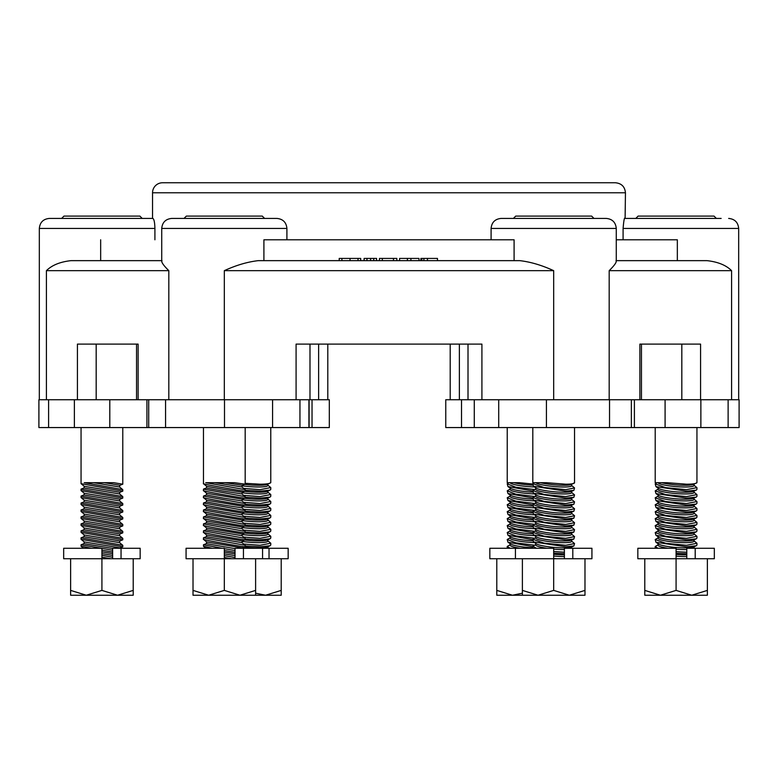 <?xml version="1.0" encoding="UTF-8"?>
<svg xmlns="http://www.w3.org/2000/svg" width="778" height="778" viewBox="0 0 778 778"><rect width="100%" height="100%" fill="white"/><g stroke="black" fill="none" stroke-linecap="round" stroke-linejoin="round"><path stroke-width="1.17" d="M681.82 399.736L700.579 399.736L700.579 344.109L639.886 344.109L639.886 399.736L681.82 399.736L681.82 344.109L641.461 344.109L641.461 399.736M450.199 344.109L450.199 399.736M468.006 344.109L468.006 399.736L481.913 399.736L481.913 344.109L296.087 344.109L296.087 399.736L309.994 399.736L309.994 344.109M639.886 399.736L546.419 399.736L546.419 427.56L739.1 427.56L739.1 399.736L728.12 399.736L728.12 427.56M224.317 399.736L224.317 270.666C236.142 265.22 247.462 261.885 258.277 260.649L519.723 260.649C530.489 261.865 541.809 265.21 553.683 270.666L553.683 399.736L481.913 399.736M706.998 260.649L616.273 260.649L706.998 260.649C717.929 261.865 726.127 265.21 731.583 270.666L731.583 399.736L700.579 399.736M48.606 427.56L48.606 399.736L38.9 399.736L38.9 427.56L74.377 427.56L74.377 399.736L48.606 399.736L168.816 399.736L168.816 270.666C163.302 265.21 161.027 261.865 161.999 260.649M96.18 399.736L96.18 344.109L136.539 344.109L136.539 399.736L109.795 399.736L109.795 427.56L329.318 427.56L329.318 399.736L309.994 399.736M327.801 344.109L327.801 399.736L327.801 344.109M272.572 427.56L272.572 399.736L224.502 399.736L296.087 399.736M138.114 399.736L138.114 344.109L77.421 344.109L77.421 399.736M721.148 218.423L625.104 218.423L625.454 192.779C624.86 186.691 621.515 183.355 615.437 182.762L162.563 182.762A10.017 10.017 0 0 0 152.546 192.779L625.454 192.779M154.91 228.44C154.773 222.634 154.102 219.289 152.896 218.423L49.345 218.423C43.257 219.017 39.921 222.352 39.328 228.44L154.91 228.44L154.91 239.789M146.984 218.423L152.546 218.423L152.546 192.779M276.89 218.423L171.744 218.423C165.656 219.017 162.32 222.352 161.727 228.44L286.907 228.44C286.314 222.352 282.978 219.017 276.89 218.423M508.618 218.423L598.749 218.423M606.256 218.423L501.11 218.423C495.022 219.017 491.686 222.352 491.093 228.44L616.273 228.44C615.68 222.352 612.344 219.017 606.256 218.423M623.09 239.789L623.09 228.44C623.791 220.223 624.462 216.887 625.104 218.423M609.184 399.736L609.184 270.666C614.698 265.191 616.973 261.855 616.001 260.649M161.727 260.649L71.002 260.649C60.11 261.855 51.912 265.191 46.417 270.666L168.816 270.666M100.663 239.789L100.663 260.649L71.002 260.649M418.992 260.649L418.992 258.422L399.591 258.422L399.591 260.649M410.91 260.649L410.91 258.422M407.4 260.649L407.4 258.422M437.469 260.649L437.469 258.422L420.869 258.422L420.869 260.649M421.812 260.649L421.812 258.422M396.848 260.649L396.848 258.422L379.45 258.422L379.45 260.649M393.474 260.649L393.474 258.422M382.319 260.649L382.319 258.422M376.591 260.649L376.591 258.422L364.104 258.422L364.104 260.649M373.722 260.649L373.722 258.422M366.973 260.649L366.973 258.422M360.7 260.649L360.7 258.422L339.218 258.422L339.218 260.649M358.016 260.649L358.016 258.422M263.907 260.649L263.907 239.789L514.093 239.789L514.093 260.649M616.273 239.789L677.337 239.789L677.337 260.649M264.598 218.423L262.264 216.089L186.37 216.089L184.036 218.423M81.058 427.56L81.058 483.673L122.778 491.151L122.778 489.654L84.257 482.691L113.724 482.691L122.778 484.198L122.778 427.56M104.271 482.691L119.861 485.287L122.778 484.198L113.724 482.691M93.7 482.691L119.569 487.009L122.778 489.654M81.058 483.673L84.267 486.318L119.861 492.241L122.778 491.151M84.267 486.318L83.985 488.03L119.569 493.962L119.861 492.241M122.778 496.607L81.058 489.129L81.058 490.626L122.778 498.105L122.778 496.607L119.569 493.962M81.058 490.626L84.267 493.271L119.861 499.204L122.778 498.105M84.267 493.271L83.985 494.983L119.569 500.915L119.861 499.204M122.778 503.56L81.058 496.082L81.058 497.58L122.778 505.058L122.778 503.56L119.569 500.915M81.058 497.58L84.267 500.225L119.861 506.157L122.778 505.058M84.267 500.225L83.985 501.936L119.569 507.869L119.861 506.157M122.778 510.514L81.058 503.035L81.058 504.533L122.778 512.012L122.778 510.514L119.569 507.869M81.058 504.533L84.267 507.178L119.861 513.11L122.778 512.012M84.267 507.178L83.985 508.89L119.569 514.822L119.861 513.11M122.778 517.467L81.058 509.989L81.058 511.486L122.778 518.965L122.778 517.467L119.569 514.822M81.058 511.486L84.267 514.132L119.861 520.064L122.778 518.965M84.267 514.132L83.985 515.843L119.569 521.775L119.861 520.064M122.778 524.421L81.058 516.942L81.058 518.44L122.778 525.918L122.778 524.421L119.569 521.775M81.058 518.44L84.267 521.085L119.861 527.017L122.778 525.918M84.267 521.085L83.985 522.797L119.569 528.729L119.861 527.017M122.778 531.374L81.058 523.895L81.058 525.393L122.778 532.872L122.778 531.374L119.569 528.729M81.058 525.393L84.267 528.038L119.861 533.971L122.778 532.872M84.267 528.038L83.985 529.76L119.569 535.682L119.861 533.971M122.778 538.327L81.058 530.849L81.058 532.346L122.778 539.825L122.778 538.327L119.569 535.682M81.058 532.346L84.267 534.992L119.861 540.924L122.778 539.825M84.267 534.992L83.985 536.713L119.569 542.645L119.861 540.924M122.778 545.29L81.058 537.802L81.058 539.3L122.778 546.788L122.778 545.29L119.569 542.645M81.058 539.3L84.267 541.945L119.861 547.877L122.778 546.788M84.267 541.945L83.985 543.666L112.625 548.441M112.625 550.27L101.918 548.305M101.685 548.266L81.058 544.765L81.058 546.263L91.434 548.266M101.918 550.192L112.625 552.049M81.058 546.263L83.499 548.266M101.918 551.845L112.625 553.635M101.918 553.605L112.625 555.395M112.625 557.233L101.918 555.268M101.918 557.145L110.982 558.73M142.199 218.423L139.865 216.089L63.981 216.089L61.637 218.423M203.535 483.673C200.043 483.692 243.815 491.54 245.099 491.151L245.177 489.634L205.742 482.691L234.557 482.691L245.177 484.188L245.177 427.56M203.457 427.56L203.466 483.702L206.666 486.328L223.869 489.45L242.182 492.241L245.177 491.142M214.718 482.691L241.968 486.999L245.177 489.634M241.968 486.999L242.259 485.278L245.177 484.188M225.095 482.691L242.25 485.287M206.666 486.328L206.384 488.039L223.364 491.122L241.9 493.962L242.259 492.241M241.968 493.942L245.099 496.607L203.535 489.129M206.384 488.039L203.466 489.129L203.457 490.636L206.666 493.291L242.182 499.204L245.177 498.095L245.177 496.588M203.535 490.626C200.043 490.646 243.815 498.494 245.099 498.105L245.177 498.095M206.666 493.281L206.384 494.993L223.364 498.076L241.9 500.915L242.259 499.194M241.968 500.896L245.099 503.56L203.535 496.082M206.384 494.993L203.466 496.082L203.457 497.599L206.666 500.244L242.182 506.157L245.099 505.058C243.815 505.447 200.043 497.599 203.535 497.58M206.666 500.235L206.384 501.946L223.364 505.029L241.9 507.869L242.259 506.147M241.968 507.859L245.099 510.514L203.535 503.035M206.384 501.946L203.466 503.035L203.457 504.552L206.666 507.198L242.182 513.11L245.099 512.012C243.815 512.401 200.043 504.552 203.535 504.533M206.666 507.188L206.384 508.9L223.364 511.982L241.9 514.822L242.259 513.101M241.968 514.812L245.099 517.467L203.535 509.989M206.384 508.9L203.466 509.998L203.457 511.506L206.666 514.151L242.182 520.064L245.099 518.965C243.815 519.354 200.043 511.506 203.535 511.486M206.666 514.141L206.384 515.863L223.364 518.945L241.9 521.775L242.259 520.054M241.968 521.766L245.099 524.421L203.535 516.942M206.666 521.104L242.25 527.007L241.9 528.729L206.384 522.816L206.666 521.104L203.457 518.459L203.466 516.952L206.384 515.853M203.535 518.44C200.043 518.459 243.815 526.307 245.099 525.918L245.177 524.411M242.25 527.007L245.177 525.918M241.968 528.719L245.099 531.374L203.535 523.895M206.666 528.058L242.25 533.971L241.9 535.682L206.384 529.769L206.666 528.058L203.457 525.413L203.466 523.905L206.384 522.806M203.535 525.393C200.043 525.422 243.815 533.261 245.099 532.872L245.177 531.364M242.25 533.971L245.177 532.872M241.968 535.672L245.099 538.327L203.535 530.849M206.666 535.011L242.25 540.924L241.9 542.645L206.384 536.723L206.666 535.011L203.457 532.366L203.466 530.859L206.384 529.76M203.535 532.346C200.043 532.376 243.815 540.214 245.099 539.825L245.177 538.318M242.25 540.924L245.177 539.825M203.535 539.3C200.043 539.329 243.815 547.167 245.099 546.788L245.177 545.271L203.535 537.802M235.024 548.646L206.384 543.676L206.666 541.965L203.457 539.319L203.466 537.812L206.384 536.723M245.177 546.778L242.182 547.877L206.666 541.965M235.024 550.561L224.317 548.636M222.245 548.266L203.457 544.775L206.384 543.676M203.457 544.775L203.466 546.292L212.287 548.266M224.317 550.513L235.024 552.312M224.317 552.108L235.024 553.839M224.317 553.868L235.024 555.599M235.024 557.515L224.317 555.589M224.317 557.466L231.688 558.73M532.813 483.644L533.494 486.279L565.664 491.151L573.892 490.325L574.543 487.923L565.664 489.654L544.055 487.475L532.823 483.644L534.155 482.691M540.379 482.691A18.04 2.431 5.5 0 0 558.03 485.093A18.04 2.431 5.5 0 0 571.159 484.568L574.543 482.72C574.456 483.663 571.49 484.159 565.664 484.198L546.37 482.691L532.813 482.691L532.813 427.56M574.543 482.72L574.543 427.56M571.587 485.472L574.543 487.923M535.799 482.691A18.04 2.431 5.5 0 0 554.685 486.581A18.04 2.431 5.5 0 0 571.558 485.754L571.694 484.334M533.494 486.279L536.256 488.176A18.04 2.431 5.5 0 0 563.982 492.241A18.04 2.431 5.5 0 0 571.159 491.521L573.892 490.325M535.779 487.845L535.643 489.274A18.04 2.431 5.5 0 0 545.164 492.357A18.04 2.431 5.5 0 0 563.817 493.962A18.04 2.431 5.5 0 0 571.558 492.717L571.694 491.288M571.587 492.425L574.543 494.876L565.664 496.607L544.055 494.438L532.823 490.597L535.672 488.983M532.813 490.597L533.494 493.233L565.664 498.105L573.892 497.278L574.543 494.876M533.494 493.233L536.256 495.129A18.04 2.431 5.5 0 0 563.982 499.204A18.04 2.431 5.5 0 0 571.159 498.474L573.892 497.278M535.779 494.808L535.643 496.228A18.04 2.431 5.5 0 0 545.164 499.311A18.04 2.431 5.5 0 0 563.817 500.915A18.04 2.431 5.5 0 0 571.558 499.67L571.694 498.241M571.587 499.379L574.543 501.829L565.664 503.56L544.055 501.392L532.823 497.55L535.672 495.946M532.813 497.55L533.494 500.186L565.664 505.058L573.892 504.232L574.543 501.829M533.494 500.186L536.256 502.082A18.04 2.431 5.5 0 0 563.982 506.157A18.04 2.431 5.5 0 0 571.159 505.428L573.892 504.232M535.779 501.761L535.643 503.181A18.04 2.431 5.5 0 0 545.164 506.264A18.04 2.431 5.5 0 0 563.817 507.869A18.04 2.431 5.5 0 0 571.558 506.624L571.694 505.194M571.587 506.332L574.543 508.783L565.664 510.514L544.055 508.345L532.823 504.504L535.672 502.899M532.813 504.504L533.494 507.139L565.664 512.012L573.892 511.185L574.543 508.783M533.494 507.139L536.256 509.045A18.04 2.431 5.5 0 0 563.982 513.11A18.04 2.431 5.5 0 0 571.159 512.381L573.892 511.185M535.779 508.715L535.643 510.135A18.04 2.431 5.5 0 0 545.164 513.217A18.04 2.431 5.5 0 0 563.817 514.822A18.04 2.431 5.5 0 0 571.558 513.577L571.694 512.148M571.587 513.285L574.543 515.746L565.664 517.467L544.055 515.299L532.823 511.457L535.672 509.853M532.813 511.457L533.494 514.093L565.664 518.965L573.892 518.138L574.543 515.746M533.494 514.093L536.256 515.999A18.04 2.431 5.5 0 0 563.982 520.064A18.04 2.431 5.5 0 0 571.159 519.334L573.892 518.138M535.779 515.668L535.643 517.098A18.04 2.431 5.5 0 0 545.164 520.171A18.04 2.431 5.5 0 0 563.817 521.775A18.04 2.431 5.5 0 0 571.558 520.531L571.694 519.101M571.587 520.239L574.543 522.699L565.664 524.421L544.055 522.252L532.823 518.411L535.672 516.806M532.813 518.411L533.494 521.046L565.664 525.918L573.892 525.092L574.543 522.699M533.494 521.046L536.256 522.952A18.04 2.431 5.5 0 0 563.982 527.017A18.04 2.431 5.5 0 0 571.159 526.288L573.892 525.092M535.779 522.621L535.643 524.051A18.04 2.431 5.5 0 0 545.164 527.124A18.04 2.431 5.5 0 0 563.817 528.729A18.04 2.431 5.5 0 0 571.558 527.484L571.694 526.054M571.587 527.192L574.543 529.653L565.664 531.374L544.055 529.205L532.823 525.364L535.672 523.759M532.813 525.364L533.494 527.999L565.664 532.872L573.892 532.045L574.543 529.653M533.494 527.999L536.256 529.906A18.04 2.431 5.5 0 0 563.982 533.971A18.04 2.431 5.5 0 0 571.159 533.241L573.892 532.055M535.779 529.575L535.643 531.004A18.04 2.431 5.5 0 0 545.164 534.078A18.04 2.431 5.5 0 0 563.817 535.682A18.04 2.431 5.5 0 0 571.558 534.437L571.694 533.018M571.587 534.155L574.543 536.606L565.664 538.327L544.055 536.159L532.823 532.327L535.672 530.713M532.813 532.327L533.494 534.953L565.664 539.825L573.892 539.008L574.543 536.606M533.494 534.953L536.256 536.859A18.04 2.431 5.5 0 0 563.982 540.924A18.04 2.431 5.5 0 0 571.159 540.204L573.892 539.008M535.779 536.528L535.643 537.958A18.04 2.431 5.5 0 0 545.164 541.031A18.04 2.431 5.5 0 0 563.817 542.645A18.04 2.431 5.5 0 0 571.558 541.391L571.694 539.971M571.587 541.109L574.543 543.559L565.664 545.29L544.055 543.112L532.823 539.28L535.672 537.666M532.813 539.28L533.494 541.906L565.664 546.788L573.892 545.962L574.543 543.559M533.494 541.906L536.256 543.812A18.04 2.431 5.5 0 0 563.982 547.877A18.04 2.431 5.5 0 0 571.159 547.158L573.892 545.962M535.779 543.482L535.643 544.911A18.04 2.431 5.5 0 0 546.924 548.266M553.683 549.074A18.04 2.431 5.5 0 0 563.817 549.599A18.04 2.431 5.5 0 0 564.39 549.589M564.39 552.224L553.683 551.495M536.47 548.266L532.823 546.234L535.672 544.619M532.813 546.234L532.901 548.266M553.683 553.119L564.39 553.732M553.683 554.296A18.04 2.431 5.5 0 0 563.982 554.831A18.04 2.431 5.5 0 0 564.39 554.831M553.683 556.027A18.04 2.431 5.5 0 0 563.817 556.552A18.04 2.431 5.5 0 0 564.39 556.552M556.406 558.73L553.683 558.448M655.212 483.906L655.971 486.649L686.507 491.151L696.222 490.15L696.942 489.42L696.942 487.631L686.507 489.654L665.647 487.631L655.222 483.906L657.002 482.691M661.757 482.691A18.04 2.567 4.8 0 0 679.534 485.132A18.04 2.567 4.8 0 0 693.509 484.412L696.884 482.691C696.164 483.663 692.702 484.159 686.507 484.198L667.077 482.691L655.212 482.691L655.212 427.56M694.015 485.209L696.942 487.631M658.052 482.691A18.04 2.567 4.8 0 0 676.315 486.639A18.04 2.567 4.8 0 0 693.986 485.54L694.102 484.149M655.971 486.649L658.684 488.467A18.04 2.567 4.8 0 0 685.048 492.241A18.04 2.567 4.8 0 0 693.509 491.365L696.213 490.15M658.149 488.107L658.032 489.498A18.04 2.567 4.8 0 0 666.882 492.474A18.04 2.567 4.8 0 0 684.903 493.962A18.04 2.567 4.8 0 0 693.986 492.493L694.102 491.103M694.015 492.173L696.942 494.584L686.507 496.607L665.647 494.584L655.222 490.86L658.062 489.177M655.212 490.86L655.971 493.602L686.507 498.105L696.222 497.103L696.942 496.374L696.942 494.584M655.971 493.602L658.684 495.421A18.04 2.567 4.8 0 0 685.048 499.204A18.04 2.567 4.8 0 0 693.509 498.319L696.213 497.103M658.149 495.061L658.032 496.452A18.04 2.567 4.8 0 0 666.882 499.427A18.04 2.567 4.8 0 0 684.903 500.915A18.04 2.567 4.8 0 0 693.986 499.447L694.102 498.056M694.015 499.126L696.942 501.538L686.507 503.56L665.647 501.538L655.222 497.813L658.062 496.131M655.212 497.813L655.971 500.555L686.507 505.058L696.222 504.056L696.942 503.327L696.942 501.538M655.971 500.555L658.684 502.374A18.04 2.567 4.8 0 0 685.048 506.157A18.04 2.567 4.8 0 0 693.509 505.272L696.213 504.056M658.149 502.014L658.032 503.405A18.04 2.567 4.8 0 0 666.882 506.381A18.04 2.567 4.8 0 0 684.903 507.869A18.04 2.567 4.8 0 0 693.986 506.4L694.102 505.01M694.015 506.079L696.942 508.491L686.507 510.514L665.647 508.491L655.222 504.766L658.062 503.084M655.212 504.766L655.971 507.509L686.507 512.012L696.222 511.01L696.942 510.28L696.942 508.491M655.971 507.519L658.684 509.327A18.04 2.567 4.8 0 0 685.048 513.11A18.04 2.567 4.8 0 0 693.509 512.235L696.213 511.01M658.149 508.968L658.032 510.358A18.04 2.567 4.8 0 0 666.882 513.334A18.04 2.567 4.8 0 0 684.903 514.822A18.04 2.567 4.8 0 0 693.986 513.354L694.102 511.963M694.015 513.033L696.942 515.444L686.507 517.467L665.647 515.444L655.222 511.72L658.062 510.037M655.212 511.72L655.971 514.472L686.507 518.965L696.222 517.963L696.942 517.234L696.942 515.444M655.971 514.472L658.684 516.281A18.04 2.567 4.8 0 0 685.048 520.064A18.04 2.567 4.8 0 0 693.509 519.189L696.213 517.973M658.149 515.921L658.032 517.312A18.04 2.567 4.8 0 0 666.882 520.288A18.04 2.567 4.8 0 0 684.903 521.775A18.04 2.567 4.8 0 0 693.986 520.307L694.102 518.916M694.015 519.986L696.942 522.408L686.507 524.421L665.647 522.408L655.222 518.673L658.062 516.991M655.212 518.673L655.971 521.425L686.507 525.918L696.222 524.926L696.942 524.187L696.942 522.408M655.971 521.425L658.684 523.234A18.04 2.567 4.8 0 0 685.048 527.017A18.04 2.567 4.8 0 0 693.509 526.142L696.213 524.926M658.149 522.874L658.032 524.265A18.04 2.567 4.8 0 0 666.882 527.241A18.04 2.567 4.8 0 0 684.903 528.729A18.04 2.567 4.8 0 0 693.986 527.26L694.102 525.87M694.015 526.939L696.942 529.361L686.507 531.374L665.647 529.361L655.222 525.627L658.062 523.944M655.212 525.627L655.971 528.379L686.507 532.872L696.222 531.88L696.942 531.141L696.942 529.361M655.971 528.379L658.684 530.197A18.04 2.567 4.8 0 0 685.048 533.971A18.04 2.567 4.8 0 0 693.509 533.095L696.213 531.88M658.149 529.828L658.032 531.218A18.04 2.567 4.8 0 0 666.882 534.194A18.04 2.567 4.8 0 0 684.903 535.682A18.04 2.567 4.8 0 0 693.986 534.223L694.102 532.833M694.015 533.893L696.942 536.314L686.507 538.327L665.647 536.314L655.222 532.58L658.062 530.897M655.212 532.58L655.971 535.332L686.507 539.825L696.222 538.833L696.942 538.094L696.942 536.314M655.971 535.332L658.684 537.151A18.04 2.567 4.8 0 0 685.048 540.924A18.04 2.567 4.8 0 0 693.509 540.049L696.213 538.833M658.149 536.791L658.032 538.182A18.04 2.567 4.8 0 0 666.882 541.148A18.04 2.567 4.8 0 0 684.903 542.645A18.04 2.567 4.8 0 0 693.986 541.177L694.102 539.786M694.015 540.846L696.942 543.268L686.507 545.29L665.647 543.268L655.222 539.543L658.062 537.851M655.212 539.543L655.971 542.285L686.507 546.788L696.222 545.786L696.942 545.047L696.942 543.268M655.971 542.285L658.684 544.104A18.04 2.567 4.8 0 0 685.048 547.877A18.04 2.567 4.8 0 0 693.509 547.002L696.213 545.786M658.149 543.744L658.032 545.135A18.04 2.567 4.8 0 0 667.894 548.266M676.082 549.21A18.04 2.567 4.8 0 0 684.903 549.599A18.04 2.567 4.8 0 0 686.789 549.569M693.947 548.266A18.04 2.567 4.8 0 0 693.986 548.13L694.102 546.74M686.789 552.244L676.082 551.69M657.896 548.266L655.222 546.496L658.062 544.804M676.082 553.284L686.789 553.741M676.082 554.442A18.04 2.567 4.8 0 0 685.048 554.831A18.04 2.567 4.8 0 0 686.789 554.811M676.082 556.163A18.04 2.567 4.8 0 0 684.903 556.552A18.04 2.567 4.8 0 0 686.789 556.523M676.977 558.73L676.082 558.643M716.363 218.423L714.019 216.089L638.135 216.089L635.801 218.423M534.408 489.537L515.736 487.193L507.227 483.858L507.966 486.581L532.813 490.986M507.227 483.858L508.929 482.691M532.813 484.033L519.403 482.691L507.227 482.691L507.227 427.56M510.076 482.691A18.04 2.548 4.9 0 0 534.496 486.97M513.947 482.691A18.04 2.548 4.9 0 0 532.813 485.18M507.966 486.581L510.689 488.409A18.04 2.548 4.9 0 0 532.813 492.134M510.164 488.059L510.047 489.45A18.04 2.548 4.9 0 0 534.496 493.923M534.408 496.49L515.736 494.147L507.227 490.811L510.067 489.138M507.227 490.811L507.966 493.534L532.813 497.939M507.966 493.534L510.689 495.362A18.04 2.548 4.9 0 0 532.813 499.087M510.164 495.012L510.047 496.413A18.04 2.548 4.9 0 0 534.496 500.876M534.408 503.444L515.736 501.1L507.227 497.764L510.067 496.092M507.227 497.764L507.966 500.487L532.813 504.893M507.966 500.487L510.689 502.325A18.04 2.548 4.9 0 0 532.813 506.04M510.164 501.966L510.047 503.366A18.04 2.548 4.9 0 0 534.496 507.83M534.408 510.397L515.736 508.053L507.227 504.718L510.067 503.045M507.227 504.718L507.966 507.441L532.813 511.846M507.966 507.441L510.689 509.279A18.04 2.548 4.9 0 0 532.813 513.003M510.164 508.919L510.047 510.319A18.04 2.548 4.9 0 0 534.496 514.783M534.408 517.36L515.736 515.007L507.227 511.671L510.067 509.998M507.227 511.671L507.966 514.394L532.813 518.8M507.966 514.394L510.689 516.232A18.04 2.548 4.9 0 0 532.813 519.957M510.164 515.872L510.047 517.273A18.04 2.548 4.9 0 0 534.496 521.737M534.408 524.314L515.736 521.96L507.227 518.625L510.067 516.952M507.227 518.625L507.966 521.348L532.813 525.753M507.966 521.357L510.689 523.186A18.04 2.548 4.9 0 0 532.813 526.91M510.164 522.826L510.047 524.226A18.04 2.548 4.9 0 0 534.496 528.69M534.408 531.267L515.736 528.914L507.227 525.578L510.067 523.905M507.227 525.578L507.966 528.311L532.813 532.716M507.966 528.311L510.689 530.139A18.04 2.548 4.9 0 0 532.813 533.864M510.164 529.779L510.047 531.18A18.04 2.548 4.9 0 0 534.496 535.643M534.408 538.22L515.736 535.867L507.227 532.531L510.067 530.859M507.227 532.531L507.966 535.264L532.813 539.669M507.966 535.264L510.689 537.092A18.04 2.548 4.9 0 0 532.813 540.817M510.164 536.742L510.047 538.133A18.04 2.548 4.9 0 0 534.496 542.597M534.408 545.174L515.736 542.83L507.227 539.485L510.067 537.822M507.227 539.485L507.966 542.217L532.813 546.623M507.966 542.217L510.689 544.046A18.04 2.548 4.9 0 0 532.813 547.77M510.164 543.696L510.047 545.086A18.04 2.548 4.9 0 0 520.171 548.266M510.076 548.266L507.227 546.448L510.067 544.775M507.227 546.448L507.227 548.266M593.964 218.423L591.62 216.089L515.736 216.089L513.402 218.423M245.177 490.266L260.046 491.151L270.034 490.121L270.773 489.362L270.773 487.573L260.046 489.654L243.66 488.38M245.177 483.303L260.046 484.198C266.3 484.159 269.849 483.663 270.686 482.691L267.331 484.383A18.04 2.597 4.6 0 1 244.642 484.383M267.846 485.161L270.773 487.573M242.172 485.783A18.04 2.597 4.6 0 0 267.817 485.491L267.933 484.111M244.642 491.336A18.04 2.597 4.6 0 0 258.617 492.241A18.04 2.597 4.6 0 0 267.331 491.336L270.034 490.121M242.172 492.737A18.04 2.597 4.6 0 0 258.481 493.962A18.04 2.597 4.6 0 0 267.817 492.455L267.933 491.064M267.846 492.124L270.773 494.526L260.046 496.607L243.66 495.333M245.177 497.22L260.046 498.105L270.034 497.074L270.773 496.315L270.773 494.526M244.642 498.299A18.04 2.597 4.6 0 0 258.617 499.204A18.04 2.597 4.6 0 0 267.331 498.29L270.034 497.074M242.172 499.69A18.04 2.597 4.6 0 0 258.481 500.915A18.04 2.597 4.6 0 0 267.817 499.408L267.933 498.017M267.846 499.077L270.773 501.479L260.046 503.56L243.66 502.287M245.177 504.173L260.046 505.058L270.034 504.027L270.773 503.278L270.773 501.479M244.642 505.253A18.04 2.597 4.6 0 0 258.617 506.157A18.04 2.597 4.6 0 0 267.331 505.243L270.034 504.027M242.172 506.643A18.04 2.597 4.6 0 0 258.481 507.869A18.04 2.597 4.6 0 0 267.817 506.361L267.933 504.971M267.846 506.031L270.773 508.442L260.046 510.514L243.66 509.24M245.177 511.127L260.046 512.012L270.034 510.981L270.773 510.232L270.773 508.442M244.642 512.206A18.04 2.597 4.6 0 0 258.617 513.11A18.04 2.597 4.6 0 0 267.331 512.206L270.034 510.981M242.172 513.606A18.04 2.597 4.6 0 0 258.481 514.822A18.04 2.597 4.6 0 0 267.817 513.315L267.933 511.924M267.846 512.984L270.773 515.396L260.046 517.467L243.66 516.193M245.177 518.08L260.046 518.965L270.034 517.934L270.773 517.185L270.773 515.396M244.642 519.159A18.04 2.597 4.6 0 0 258.617 520.064A18.04 2.597 4.6 0 0 267.331 519.159L270.034 517.934M242.172 520.56A18.04 2.597 4.6 0 0 258.481 521.775A18.04 2.597 4.6 0 0 267.817 520.268L267.933 518.887M267.846 519.937L270.773 522.349L260.046 524.421L243.66 523.156M245.177 525.033L260.046 525.918L270.034 524.887L270.773 524.139L270.773 522.349M244.642 526.113A18.04 2.597 4.6 0 0 258.617 527.017A18.04 2.597 4.6 0 0 267.331 526.113L270.034 524.887M242.172 527.513A18.04 2.597 4.6 0 0 258.481 528.729A18.04 2.597 4.6 0 0 267.817 527.221L267.933 525.84M267.846 526.891L270.773 529.303L260.046 531.374L243.66 530.11M245.177 531.987L260.046 532.872L270.034 531.841L270.773 531.092L270.773 529.303M244.642 533.066A18.04 2.597 4.6 0 0 258.617 533.971A18.04 2.597 4.6 0 0 267.331 533.066L270.034 531.841M242.172 534.467A18.04 2.597 4.6 0 0 258.481 535.682A18.04 2.597 4.6 0 0 267.817 534.175L267.933 532.794M267.846 533.844L270.773 536.256L260.046 538.327L243.66 537.063M245.177 538.94L260.046 539.825L270.034 538.794L270.773 538.045L270.773 536.256M244.642 540.02A18.04 2.597 4.6 0 0 258.617 540.924A18.04 2.597 4.6 0 0 267.331 540.02L270.034 538.794M242.172 541.42A18.04 2.597 4.6 0 0 258.481 542.645A18.04 2.597 4.6 0 0 267.817 541.128L267.933 539.747M267.846 540.798L270.773 543.209L260.046 545.29L243.66 544.016M245.177 545.893L260.046 546.788L270.034 545.748L270.773 544.999L270.773 543.209M244.642 546.973A18.04 2.597 4.6 0 0 258.617 547.877A18.04 2.597 4.6 0 0 267.331 546.973L270.034 545.748M267.758 548.266A18.04 2.597 4.6 0 0 267.817 548.082L267.933 546.701M474.279 399.736L474.279 427.56L546.419 427.56M631.357 427.56L631.357 399.736L609.534 399.736L609.534 427.56M468.006 399.736L445.765 399.736L445.765 427.56L474.279 427.56M329.318 399.736L329.318 427.56M74.377 427.56L109.795 427.56M224.502 427.56L224.502 399.736L165.568 399.736L165.568 427.56M243.446 548.266L288.161 548.266L288.161 558.73L235.024 558.73L235.024 548.266L243.446 548.266L243.446 558.73L186.068 558.73L186.068 548.266L224.317 548.266L224.317 590.395L208.669 595.238L193.022 590.395L193.022 595.238L239.964 595.238L224.317 590.395M121.047 548.266L140.166 548.266L140.166 558.73L112.625 558.73L112.625 548.266L121.047 548.266L121.047 558.73L63.67 558.73L63.67 548.266L101.918 548.266L101.918 590.395L86.27 595.238L70.623 590.395L70.623 595.238L117.566 595.238L101.918 590.395M269.032 548.266L269.032 558.73L262.565 558.73L262.565 548.266M515.435 558.73L489.839 558.73L489.839 548.266L515.435 548.266L515.435 558.73L553.683 558.73L553.683 548.266L515.435 548.266M695.201 548.266L714.33 548.266L714.33 558.73L686.789 558.73L686.789 548.266L695.201 548.266L695.201 558.73L637.834 558.73L637.834 548.266L676.082 548.266L676.082 590.395L660.434 595.238L644.787 590.395L644.787 595.238L691.73 595.238L676.082 590.395M572.803 548.266L591.932 548.266L591.932 558.73L564.39 558.73L564.39 548.266L572.803 548.266L572.803 558.73L553.683 558.73L553.683 590.395L538.036 595.238L522.388 590.395L522.388 595.238L512.439 595.238L496.792 590.395L496.792 595.238L512.439 595.238L522.388 593.196M193.022 590.395L193.022 558.73M255.612 593.196L265.561 595.238L281.208 595.238L281.208 590.395L265.561 595.238L255.612 595.238L255.612 558.73M255.612 590.395L239.964 595.238L244.895 595.238M255.612 595.238L239.964 595.238M70.623 590.395L70.623 558.73M133.213 590.395L117.566 595.238L133.213 595.238L133.213 558.73M117.566 595.238L122.496 595.238M281.208 590.395L281.208 558.73M496.792 590.395L496.792 558.73M644.787 590.395L644.787 558.73M707.377 590.395L691.73 595.238L707.377 595.238L707.377 558.73M691.73 595.238L696.66 595.238M522.388 590.395L522.388 558.73M584.978 590.395L569.331 595.238L584.978 595.238L584.978 558.73M522.388 595.238L569.331 595.238L553.683 590.395M569.331 595.238L574.261 595.238M459.38 399.736L459.38 344.109M609.184 270.666L731.583 270.666M318.62 344.109L318.62 399.736M623.09 228.44L738.672 228.44C738.079 222.352 734.743 219.017 728.655 218.423M224.317 270.666L553.683 270.666M427.453 260.649L427.453 258.422M423.893 260.649L423.893 258.422M370.581 260.649L370.581 258.422M350.032 260.649L350.032 258.422M341.902 260.649L341.902 258.422M46.417 399.736L46.417 270.666M700.871 427.56L700.871 399.736M665.093 399.736L665.093 427.56M498.708 427.56L498.708 399.736M461.519 427.56L461.519 399.736M312.036 399.736L312.036 427.56M148.705 427.56L148.705 399.736M308.924 399.736L308.924 427.56M299.948 427.56L299.948 399.736M616.273 261.077L616.273 228.44M491.093 239.789L491.093 228.44M738.672 399.736L738.672 228.44M39.328 399.736L39.328 228.44M286.907 239.789L286.907 228.44M161.727 261.087L161.727 228.44M119.569 487.009L119.861 485.287M83.985 488.03L81.058 489.129M83.985 494.983L81.058 496.082M83.985 501.936L81.058 503.035M83.985 508.89L81.058 509.989M83.985 515.843L81.058 516.942M83.985 522.797L81.058 523.895M83.985 529.76L81.058 530.849M83.985 536.713L81.058 537.802M83.985 543.666L81.058 544.765M245.177 503.541L245.177 505.048M245.177 510.494L245.177 512.002M245.177 517.448L245.177 518.955M241.968 542.626L245.167 545.252M205.869 548.266L203.466 546.292M571.567 548.266L571.694 546.924M696.942 427.56L696.942 482.691M694.015 547.8L694.705 548.266M655.212 546.496L655.212 548.266M270.773 427.56L270.773 482.691M267.846 547.751L268.624 548.266M634.391 399.736L634.391 427.56M146.935 399.736L146.935 427.56M309.099 399.736L309.099 427.56"/></g></svg>

